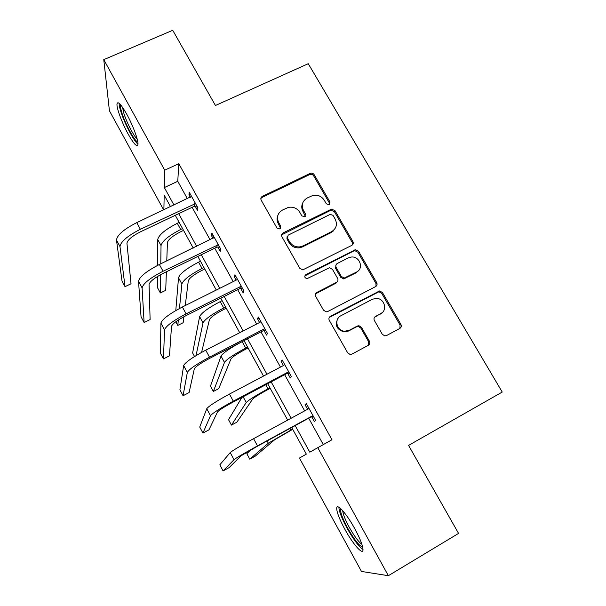 <?xml version="1.0" encoding="UTF-8"?>
<svg xmlns="http://www.w3.org/2000/svg" width="606" height="606" viewBox="0 0 606 606"><rect width="100%" height="100%" fill="white"/><g stroke="black" fill="none" stroke-linecap="round" stroke-linejoin="round"><path stroke-width="0.91" d="M329.232 204.752L330.012 202.048L314.181 174.71C313.241 173.361 311.984 172.884 310.408 173.278L262.406 196.314C260.868 197.253 260.466 198.548 261.201 200.207L276.987 228.068L279.911 228.992L280.752 226.227L278.699 222.607C276.328 217.251 277.593 213.062 282.494 210.04L288.297 207.426C293.19 206.525 297.016 208.138 299.781 212.289L301.833 215.872L304.742 216.789L305.545 214.054L303.492 210.471C301.114 205.169 302.333 201.018 307.166 198.033L312.749 195.496C317.635 194.526 321.483 196.124 324.293 200.283L326.354 203.843L329.232 204.752M329.709 204.419L329.452 203.139L313.673 175.884C312.741 174.536 311.492 174.058 309.916 174.452L262.065 197.427L260.83 198.571M280.601 228.439L278.298 223.644L278.699 222.607M305.326 216.357L303.015 211.539L303.492 210.471M344.829 529.227C339.421 519.16 336.716 512.131 336.694 508.154C336.815 502.791 346.632 513.721 354.775 528.705C360.297 538.984 363.039 546.082 363.002 549.983C362.714 555.391 352.586 543.59 344.829 529.227M128.146 134.04C122.245 123.389 116.655 108.595 116.966 104.187C117.602 100.611 120.867 103.944 126.745 114.193C132.82 125.116 138.388 140.077 138.001 144.213C137.251 147.675 133.971 144.281 128.146 134.04M382.295 334.27L384.802 335.913L386.507 335.58L399.824 328.452C401.316 327.437 401.672 326.066 400.877 324.339L382.477 292.584L379.659 290.948L330.452 316.264C328.914 317.279 328.528 318.658 329.3 320.4L347.655 352.79L350.003 354.427L351.919 354.109L368.296 345.337C369.819 344.306 370.19 342.913 369.402 341.17L361.509 327.369L358.941 325.725L357.282 326.058L349.185 330.338L344.572 331.224C336.618 330.808 333.83 318.991 340.883 315.756L372.387 299.258L376.174 298.372C384.325 298.084 387.969 310.28 380.704 313.673L375.485 316.43C373.978 317.446 373.614 318.817 374.402 320.544L382.295 334.27M163.688 209.941L109.421 110.769L103.77 59.646L172.725 30.3L215.448 105.489L308.249 63.698L502.23 392.052L408.565 445.402L458.56 533.401L388.363 575.7L361.487 571.45L299.44 458.045L306.333 454.129L291.713 427.495M103.77 59.646L164.726 170.18L164.355 187.557L173.983 205.086M295.183 425.601L309.787 452.167L331.959 439.744L178.793 163.688L164.726 170.18M317.749 447.645L388.363 575.7M351.745 245.4C353.245 244.438 353.609 243.12 352.844 241.446L335.004 210.653L331.543 209.123L283.154 232.878C281.616 233.848 281.214 235.166 281.964 236.848L299.75 268.246L302.78 269.882L351.745 245.4M358.555 251.308L376.674 282.57C377.455 284.267 377.099 285.615 375.599 286.6L327.748 311.507L326.18 311.84L323.513 310.189L315.756 296.493C314.991 294.774 315.378 293.41 316.915 292.41L336.466 282.366C337.981 281.373 338.36 280.025 337.595 278.321L332.474 269.382L329.444 267.754L307.06 278.646C304.53 277.859 304.114 276.533 305.81 274.662L355.427 249.702L358.555 251.308L357.896 252.247L375.955 283.419L376.674 282.57M178.793 163.688L177.763 181.308L187.405 198.753M192.132 207.313L210.123 239.862M214.729 248.187L233.204 281.608M237.673 289.698L256.649 324.013M260.981 331.861L280.464 367.1M284.661 374.69L304.666 410.876M308.712 418.201L323.286 444.569M195.23 206.267L197.564 210.487L197.889 207.828L189.208 192.147L188.951 194.92L190.314 197.382M217.834 247.096L220.205 251.384L220.72 249.043L211.895 233.121L211.456 235.582L213.039 238.446M240.787 288.57L243.195 292.925L243.9 290.903L234.946 274.73L234.31 276.874L236.12 280.146M264.102 330.694L266.549 335.118L267.451 333.429L258.353 316.999L257.52 318.809L259.573 322.513M287.782 373.485L290.266 377.97L291.38 376.629L282.131 359.934L281.101 361.411L283.396 365.547M311.84 416.951L314.37 421.518L315.688 420.526L306.295 403.558L305.053 404.687L307.568 409.232M377.015 283.419L376.167 283.858M331.338 232.106L333.08 231.234M170.551 206.699L164.188 195.117L163.87 209.85M287.668 420.125L267.685 383.704M263.496 376.068L244.036 340.61M239.703 332.717L220.758 298.19M216.289 290.054L197.836 256.429M193.238 248.051L175.278 215.312M178.709 213.683L196.685 246.384M201.283 254.747L219.736 288.327M224.205 296.463L243.157 330.944M247.49 338.83L266.958 374.243M271.147 381.871L291.138 418.238M177.763 181.308L164.355 187.557M188.951 194.92L190.367 194.246M211.456 235.582L212.88 234.886M234.31 276.874L235.734 276.162M257.52 318.809L258.951 318.074M281.101 361.411L282.532 360.653M305.053 404.687L306.485 403.907M302.727 202.957C301.364 205.782 301.455 208.646 303.015 211.539M277.836 215.456C276.684 218.19 276.836 220.925 278.298 223.644M352.427 244.915L352.207 242.415L334.429 211.721L330.974 210.191L281.623 234.863M332.997 215.327L330.111 214.41L288.206 235.12L287.373 237.9L289.554 241.733C291.971 245.513 295.425 247.225 299.902 246.869L302.947 245.945L331.603 231.643C336.406 228.583 337.603 224.402 335.179 219.099L332.997 215.327M287.115 236.635L286.949 238.893L287.373 237.9M335.012 228.651L331.035 232.643L302.462 246.907L299.432 247.831C294.97 248.187 291.531 246.483 289.115 242.718L286.949 238.893M376.015 286.343L375.955 283.419M337.156 281.873L335.868 283.214L315.582 293.834M357.896 252.247L354.783 250.649L353.768 250.945L304.78 275.935M356.525 272.064C364.206 268.572 359.676 255.868 351.215 257.05L348.344 257.868L337.315 263.474C335.8 264.451 335.429 265.792 336.186 267.488L341.314 276.419L344.246 278.056L356.525 272.064L355.873 272.935L358.737 270.344M335.982 264.92L335.595 268.382L336.186 267.488M355.873 272.935L343.625 278.911L340.701 277.283L335.595 268.382M382.136 312.696L374.463 317.355M338.201 318.074C334.489 324.755 336.406 329.369 343.943 331.921L348.541 331.035L349.185 330.338M368.501 345.215L368.69 341.829L360.828 328.073L358.267 326.437L356.616 326.77L348.541 331.035M399.899 328.414L400.066 325.051L381.735 293.395L378.924 291.766L329.247 317.453M183.542 230.378L180.505 231.84C172.657 235.885 168.301 239.446 167.43 242.521L166.771 260.898M160.772 263.807L161.037 245.589C162.256 240.991 168.809 235.628 180.686 229.507L182.565 228.606M157.643 265.345L157.719 239.491C158.901 234.817 165.423 229.424 177.293 223.311L179.171 222.417M166.377 271.783L165.718 290.327L160.348 292.971L160.613 274.662M160.348 292.971L157.575 287.805L157.605 276.397M191.549 196.382L136.759 222.637L140.365 229.295L195.541 203.578M196.958 206.138L194.193 206.335L140.494 231.81C132.01 236.166 127.487 239.991 126.942 243.286L131.025 283.76L125.033 286.676L119.988 246.597C120.715 241.665 127.502 235.893 140.365 229.295M125.033 286.676L122.003 280.972L116.481 240.037C117.155 235.014 123.912 229.212 136.759 222.637M194.193 206.335L194.496 203.654M137.82 141.918C135.093 141.986 125.707 124.995 122.094 113.527C120.617 108.898 120.17 106.035 120.761 104.936M122.503 107.239L123.957 113.67C126.821 122.753 133.797 136.168 137.221 139.168M119.162 103.3L119.162 103.384C119.102 105.202 119.715 108.103 121.003 112.08C124.768 123.935 134.032 141.418 138.009 144.13M362.661 546.96C359.403 546.18 354.374 539.848 347.579 527.962C342.095 517.66 339.868 511.275 340.89 508.813M342.708 510.707C342.958 514.108 345.125 519.6 349.207 527.175C354.245 536.121 358.487 541.847 361.926 544.37M338.905 507.245C339.027 511.32 341.708 518.236 346.965 528C353.442 539.484 358.797 546.657 363.024 549.536M204.745 269.011L201.7 270.511C193.822 274.624 189.345 278.063 188.284 280.813L185.269 305.545M179.467 308.492L181.876 283.972C183.391 279.866 190.117 274.692 202.04 268.45L203.927 267.526M175.793 310.537L178.512 277.783C179.982 273.594 186.678 268.39 198.601 262.171L200.488 261.247M183.906 316.733L183.179 322.703L177.8 325.407L178.331 320.021M175.838 321.748L177.8 325.407M353.207 243.468L352.601 243.657M226.25 308.204L223.205 309.749C215.289 313.938 210.699 317.249 209.434 319.665L201.586 352.381M196.033 355.601L203.018 322.915C204.836 319.309 211.736 314.325 223.712 307.977L225.606 307.022M194.549 356.517L192.625 352.95L199.609 316.635C201.381 312.946 208.244 307.939 220.22 301.606L222.107 300.652M214.282 237.416L159.386 264.481L163.052 271.246L218.327 244.726M219.561 246.96L216.789 247.18L162.999 273.435C154.469 277.874 149.818 281.555 149.053 284.479L150.121 319.551L144.122 322.536L142.092 287.888C143.145 283.517 150.129 277.972 163.052 271.246M144.122 322.536L141.046 316.756L138.524 281.229C139.524 276.768 146.478 271.185 159.386 264.481M216.789 247.18L217.281 244.809M237.363 279.093L236.688 279.866L182.376 306.984L186.095 313.863L240.423 286.608L241.476 286.517M242.529 288.418L239.741 288.661L185.853 315.718C177.278 320.241 172.498 323.778 171.513 326.316L169.468 355.82L163.461 358.888L164.537 329.823C165.923 326.043 173.111 320.718 186.095 313.863M163.461 358.888L160.348 353.025L160.916 323.059C162.249 319.18 169.4 313.825 182.376 306.984M239.741 288.661L240.423 286.608M376.818 282.85L376.281 283.032M248.081 347.98L245.029 349.564C237.075 353.828 232.371 357.002 230.901 359.085L218.736 388.635L213.35 391.468L224.47 362.426C226.599 359.335 233.674 354.555 245.71 348.094L247.604 347.109M213.35 391.468L210.471 386.113L221.016 356.055C223.091 352.881 230.136 348.064 242.165 341.625L244.059 340.648M270.231 388.34L267.17 389.976C259.186 394.317 254.361 397.354 252.679 399.081L236.84 422.208L231.447 425.101L246.241 402.52C248.687 399.96 255.952 395.385 268.034 388.81L269.928 387.795M231.447 425.101L228.53 419.685L241.923 397.4M292.713 429.313L274.783 439.676L255.171 456.197L249.77 459.159L268.337 443.206L292.6 429.101M249.77 459.159L246.824 453.674L250.755 449.94M260.807 321.43L260.133 322.225L205.729 350.177L209.509 357.161L263.928 329.073L264.989 328.975M265.845 330.528L263.049 330.793L209.07 358.676C200.457 363.282 195.541 366.668 194.321 368.812L189.087 392.574L183.065 395.726L187.33 372.425C189.072 369.236 196.465 364.153 209.509 357.161M183.065 395.726L179.906 389.787L183.656 365.554C185.338 362.267 192.693 357.146 205.729 350.177M263.049 330.793L263.928 329.073M284.631 364.441L283.956 365.251L229.462 394.067L233.302 401.164L287.812 372.213L288.873 372.107M289.539 373.304L286.729 373.591L232.666 402.323C224.008 407.02 218.955 410.239 217.493 411.974L208.964 429.836L202.934 433.063L210.494 415.701C212.592 413.133 220.198 408.292 233.302 401.164M202.934 433.063L199.73 427.048L206.76 408.717C208.797 406.05 216.365 401.172 229.462 394.067M286.729 373.591L287.812 372.213M308.833 408.141L308.159 408.974L253.581 438.668L257.489 445.887L312.075 416.042L313.143 415.928M307.477 409.345L308.674 407.861M313.605 416.761L310.787 417.064L256.633 446.667L241.036 455.833L229.113 467.612L223.076 470.923L234.022 459.666C236.491 457.742 244.316 453.152 257.489 445.887M223.076 470.923L219.834 464.817L230.227 452.568C232.636 450.546 240.423 445.91 253.581 438.668M310.787 417.064L312.075 416.042M329.452 203.139L330.012 202.048M280.343 227.25L280.752 226.227M305.06 215.115L305.545 214.054M262.065 197.427L262.406 196.314M309.59 174.589L310.083 173.407M313.673 175.884L314.181 174.71M282.737 233.886L283.154 232.878M330.323 210.426L330.884 209.35M334.429 211.721L335.004 210.653M352.207 242.415L352.844 241.446M289.115 242.718L289.554 241.733M302.462 246.907L302.947 245.945M331.035 232.643L331.603 231.643M316.385 293.228L316.915 292.41M335.868 283.214L336.466 282.366M305.318 275.533L305.81 274.662M353.768 250.945L354.412 250.005M340.701 277.283L341.314 276.419M344.875 278.586L345.496 277.73M374.766 317.173L375.485 316.43M379.962 314.423L380.704 313.673M356.616 326.77L357.282 326.058M360.828 328.073L361.509 327.369M368.69 341.829L369.402 341.17M329.876 317.006L330.452 316.264M377.576 292.1L378.303 291.281M381.735 293.395L382.477 292.584M400.066 325.051L400.877 324.339M177.293 223.311L180.686 229.507M157.719 239.491L161.037 245.589M116.481 240.037L119.988 246.597M198.601 262.171L202.04 268.45M178.512 277.783L181.876 283.972M220.22 301.606L223.712 307.977M199.609 316.635L203.018 322.915M138.524 281.229L142.092 287.888M160.916 323.059L164.537 329.823M242.165 341.625L245.71 348.094M221.016 356.055L224.47 362.426M265.792 384.712L268.034 388.81M243.12 396.763L246.241 402.52M289.82 428.533L290.698 430.139M267.11 440.948L268.337 443.206M183.656 365.554L187.33 372.425M206.76 408.717L210.494 415.701M230.227 452.568L234.022 459.666M309.916 174.452L310.408 173.278M330.974 210.191L331.543 209.123M299.432 247.831L299.902 246.869M343.625 278.911L344.246 278.056M354.783 250.649L355.427 249.702M343.943 331.921L344.572 331.224M358.267 326.437L358.941 325.725M378.924 291.766L379.659 290.948"/></g></svg>

